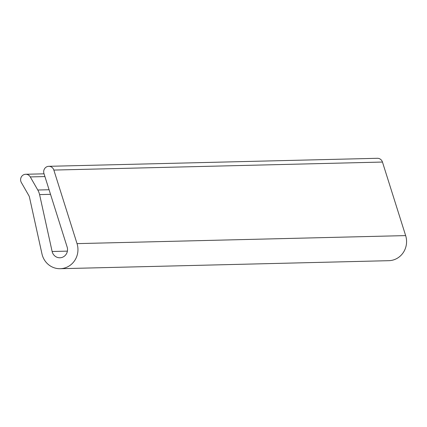 <?xml version="1.0" encoding="UTF-8"?>
<svg xmlns="http://www.w3.org/2000/svg" width="427" height="427" viewBox="0 0 427 427"><rect width="100%" height="100%" fill="white"/><g stroke="black" fill="none" stroke-linecap="round" stroke-linejoin="round"><path stroke-width="0.64" d="M52.126 251.503L39.588 194.605A16.391 15.634 -91.4 0 0 37.789 190.015L30.274 176.922A5.466 5.209 -91.4 0 0 25.679 174.269A5.466 5.209 -91.4 0 0 21.35 182.537L28.865 195.63A5.466 5.209 -91.4 0 1 29.463 197.162L42.001 254.06A19.124 18.238 -91.4 0 0 60.186 268.706L388.805 260.683A19.124 18.238 -91.4 0 0 405.65 235.603L382.459 162.052A5.466 5.209 -91.4 0 0 377.377 158.294L48.763 166.316A5.466 5.209 -91.4 0 0 43.949 173.479L67.14 247.03A8.193 7.814 -91.4 0 1 59.919 257.78A8.193 7.814 -91.4 0 1 52.126 251.503L67.402 251.135M60.186 268.706A19.124 18.238 -91.4 0 0 77.036 243.625L53.845 170.074A5.466 5.209 -91.4 0 0 48.763 166.316M39.588 194.605L50.525 194.338M53.845 170.074L382.459 162.052M37.789 190.015L49.078 189.737M30.274 176.922L44.92 176.564M77.036 243.625L405.65 235.603M25.679 174.269L44.056 173.821"/></g></svg>

